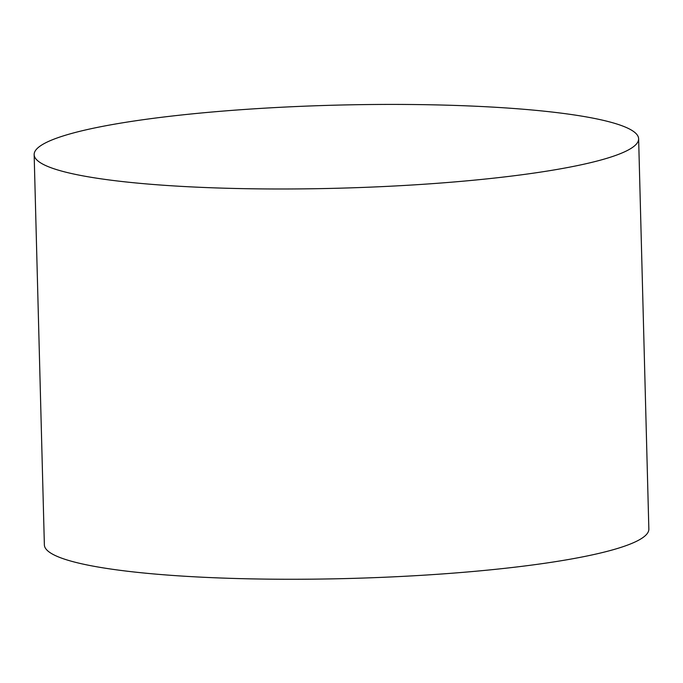 <?xml version="1.0" encoding="UTF-8"?>
<svg xmlns="http://www.w3.org/2000/svg" width="683" height="683" viewBox="0 0 683 683"><rect width="100%" height="100%" fill="white"/><g stroke="black" fill="none" stroke-linecap="round" stroke-linejoin="round"><path stroke-width="1.02" d="M638.631 138.794L648.85 529.069A302.347 41.552 178.5 0 1 347.698 578.518A302.347 41.552 178.5 0 1 44.369 544.897L34.15 154.623A302.347 41.552 178.5 0 1 273.26 107.675A302.347 41.552 178.5 0 1 612.702 122.761A302.347 41.552 178.5 0 1 638.631 138.794A302.347 41.552 178.5 0 1 337.479 188.243A302.347 41.552 178.5 0 1 34.15 154.623"/></g></svg>
